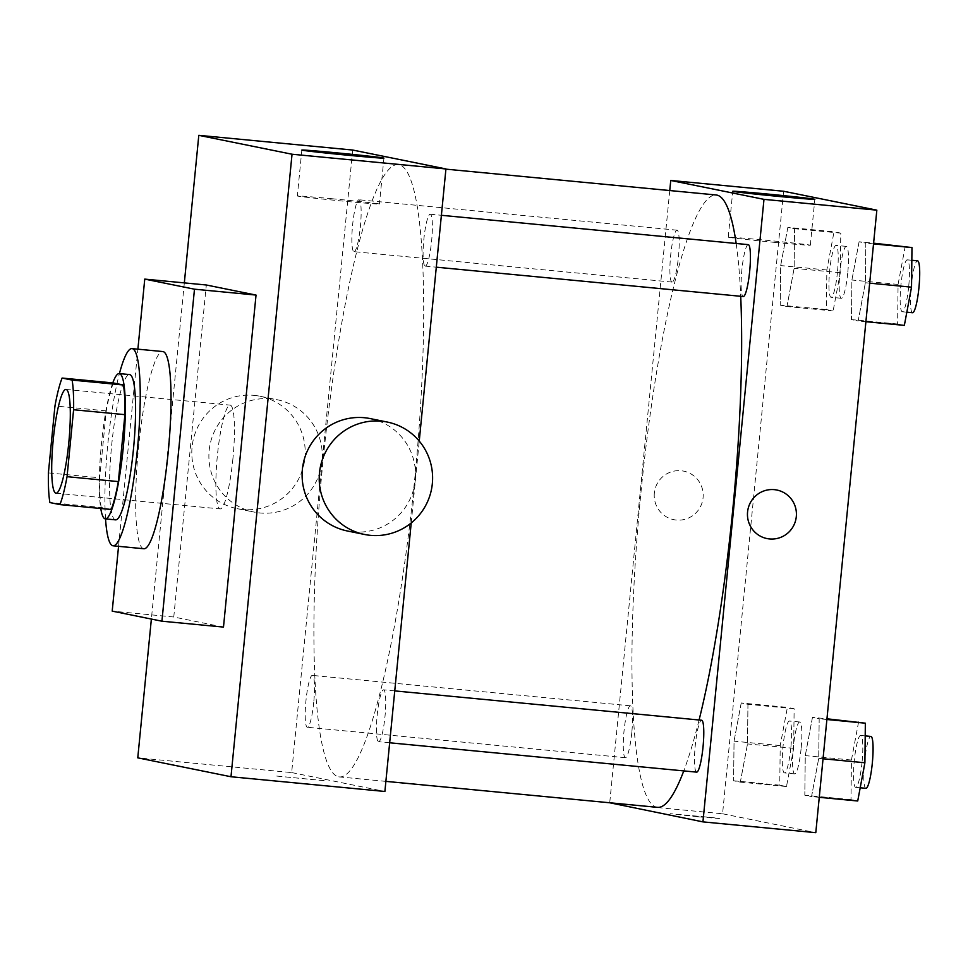<?xml version="1.0" encoding="UTF-8"?>
<svg xmlns="http://www.w3.org/2000/svg" width="968" height="968" viewBox="0 0 968 968"><rect width="100%" height="100%" fill="white"/><g stroke="black" fill="none" stroke-linecap="round" stroke-linejoin="round"><path stroke-width="0.73" stroke-dasharray="4.84 3.63" d="M232.925 458.59A52.127 7.889 95.5 0 1 220.196 508.914A52.127 7.889 95.5 0 1 217.316 456.267A52.127 7.889 95.5 0 1 230.118 405.12A52.127 7.889 95.5 0 1 232.925 458.59M111.211 509.495L101.192 507.462L49.888 502.561M101.192 507.462A71.027 10.745 95.5 0 1 99.704 477.805L48.4 472.892M113.389 382.965A71.027 10.745 95.5 0 0 106.262 410.868L99.704 477.805M112.784 382.904A72.987 11.035 -84.5 0 0 100.769 508.502M115.615 519.864A72.987 11.035 95.5 0 1 115.446 519.84A72.987 11.035 95.5 0 1 111.635 445.582A72.987 11.035 95.5 0 1 129.506 374.555M106.262 410.868L54.958 405.967M105.536 518.896A99.051 14.98 95.5 0 1 119.427 373.587M143.917 548.759A99.051 14.98 95.5 0 1 138.424 448.728A99.051 14.98 95.5 0 1 162.769 351.553M118.556 546.327L137.892 349.17M223.487 627.082L173.768 617.003L206.317 284.991M184.331 282.886L151.371 619.06M324.171 780.668L275.166 775.925L324.171 780.668M352.703 150.04L291.658 772.573L137.771 757.847M291.658 772.573L384.889 791.473M425.182 266.115A26.063 3.945 -84.5 0 0 425.242 266.115A26.063 3.945 -84.5 0 0 431.655 240.548A26.063 3.945 -84.5 0 0 430.203 214.218A26.063 3.945 -84.5 0 0 423.827 239.592A26.063 3.945 -84.5 0 0 425.182 266.115M378.548 741.718A26.063 3.945 -84.5 0 0 378.609 741.73A26.063 3.945 -84.5 0 0 385.022 716.151A26.063 3.945 -84.5 0 0 383.57 689.833A26.063 3.945 -84.5 0 0 377.181 715.195A26.063 3.945 -84.5 0 0 378.548 741.718M313.753 702.127A26.063 3.945 95.5 0 1 307.388 727.283A26.063 3.945 95.5 0 1 305.936 700.965A26.063 3.945 95.5 0 1 312.349 675.398A26.063 3.945 95.5 0 1 313.753 702.127M411.219 522.95L419.241 441.093M353.961 251.668A26.063 3.945 -84.5 0 0 354.022 251.68A26.063 3.945 -84.5 0 0 360.423 226.101A26.063 3.945 -84.5 0 0 358.983 199.783A26.063 3.945 -84.5 0 0 352.594 225.145A26.063 3.945 -84.5 0 0 353.961 251.668M338.788 776.832A307.582 46.525 -84.5 0 0 339.514 776.941A307.582 46.525 -84.5 0 0 415.103 475.179A307.582 46.525 -84.5 0 0 398.078 164.572A307.582 46.525 -84.5 0 0 322.719 463.89A307.582 46.525 -84.5 0 0 338.788 776.832M370.212 418.587A57.342 56.676 -78.5 0 1 414.885 483.129A57.342 56.676 -78.5 0 1 353.223 531.856A57.342 56.676 -78.5 0 1 347.427 530.996M271.185 398.828A57.342 56.676 101.5 0 0 209.524 447.555A57.342 56.676 101.5 0 0 254.197 512.096A57.342 56.676 101.5 0 0 321.134 467.157A57.342 56.676 101.5 0 0 276.981 399.687A57.342 56.676 101.5 0 0 271.185 398.828M173.768 617.003L112.203 611.123M332.242 198.755A41.249 0.653 5.6 0 0 297.345 195.972A41.249 0.653 5.6 0 0 338.328 200.642A41.249 0.653 5.6 0 0 379.432 204.018A41.249 0.653 5.6 0 0 332.242 198.755M324.171 780.656L275.166 775.913L324.171 780.656M254.088 395.368A57.342 56.676 -78.5 0 1 259.896 396.227A57.342 56.676 -78.5 0 1 304.049 463.684A57.342 56.676 -78.5 0 1 237.099 508.636A57.342 56.676 -78.5 0 1 192.438 444.082A57.342 56.676 -78.5 0 1 254.088 395.368M657.575 807.348A307.582 46.525 95.5 0 1 656.836 807.239A307.582 46.525 95.5 0 1 640.768 494.309A307.582 46.525 95.5 0 1 716.126 194.979M736.164 243.476A307.582 46.525 95.5 0 1 740.714 296.281M699.09 719.998A307.582 46.525 95.5 0 1 683.771 770.903M748.264 244.638A26.063 3.945 -84.5 0 0 741.887 269.794A26.063 3.945 -84.5 0 0 743.23 296.523M631.801 732.546A26.063 3.945 95.5 0 1 625.437 757.702A26.063 3.945 95.5 0 1 623.997 731.372A26.063 3.945 95.5 0 1 630.398 705.805A26.063 3.945 95.5 0 1 631.801 732.546M696.597 772.137A26.063 3.945 95.5 0 1 695.242 745.614A26.063 3.945 95.5 0 1 701.619 720.24M672.01 282.087A26.063 3.945 95.5 0 1 670.642 255.564A26.063 3.945 95.5 0 1 677.031 230.19A26.063 3.945 95.5 0 1 678.435 256.931A26.063 3.945 95.5 0 1 672.07 282.087A26.063 3.945 95.5 0 1 672.01 282.087M669.759 190.551L609.731 802.774M783.608 191.253L722.576 813.773L609.719 802.98M722.576 813.773L815.794 832.674M698.485 816.859L719.442 818.529L712.254 817.549L670.159 813.689L712.254 817.536L670.159 813.689L698.485 816.847M787.855 227.347L780.68 265.571L780.232 305.162L786.96 306.529L794.135 268.305L794.583 228.714L787.855 227.347L780.68 265.571L780.232 305.162L786.96 306.529L794.135 268.305L794.583 228.714L787.855 227.347L834.029 231.763L826.854 269.987L826.394 309.578L833.121 310.946L840.309 272.71L840.756 233.131L834.029 231.763M812.455 717.397L805.267 755.621L804.819 795.212L811.547 796.579L818.722 758.355L819.182 718.764L812.455 717.397L805.267 755.621L804.819 795.212L811.547 796.579L818.722 758.355L819.182 718.764L812.455 717.397L826.962 718.788M741.222 702.962L734.046 741.185L733.599 780.777L740.326 782.132L747.502 743.908L747.949 704.317L741.222 702.962L734.046 741.185L733.599 780.777L740.326 782.132L747.502 743.908L747.949 704.317L741.222 702.962L787.395 707.366L780.22 745.602L779.76 785.181L786.488 786.548L793.675 748.325L794.123 708.733L787.395 707.366M859.088 241.782L851.9 280.018L851.453 319.597L858.18 320.965L865.368 282.741L865.815 243.149L859.088 241.782L851.9 280.018L851.453 319.597L858.18 320.965L865.368 282.741L865.815 243.149L859.088 241.782L873.596 243.174M654.332 493.063A24.769 24.478 101.5 0 0 673.788 519.671A24.769 24.478 101.5 0 0 702.695 500.262A24.769 24.478 101.5 0 0 683.626 471.126A24.769 24.478 101.5 0 0 654.332 493.063M767.007 538.571L767.007 538.571A24.769 24.478 -78.5 0 1 747.937 509.434A24.769 24.478 -78.5 0 1 776.844 490.026L776.856 490.026M654.344 493.063A24.769 24.478 101.5 0 0 673.788 519.671A24.769 24.478 101.5 0 0 702.695 500.262A24.769 24.478 101.5 0 0 683.626 471.126A24.769 24.478 101.5 0 0 654.344 493.063M775.441 242.448A41.249 0.653 -174.4 0 1 728.251 237.184A41.249 0.653 -174.4 0 1 769.354 240.56A41.249 0.653 -174.4 0 1 810.337 245.231A41.249 0.653 -174.4 0 1 775.441 242.448M905.249 246.199L898.074 284.423L897.626 324.014L904.354 325.381M908.686 286.576A26.063 3.945 95.5 0 1 902.321 311.744A26.063 3.945 95.5 0 1 900.881 285.415A26.063 3.945 95.5 0 1 907.282 259.847A26.063 3.945 95.5 0 1 908.686 286.576M898.074 284.423L851.9 280.018M897.626 324.014L851.453 319.597M865.9 321.703L858.18 320.965M869.675 283.152L865.368 282.741M873.535 243.888L865.815 243.149M912.582 312.724A26.063 3.945 95.5 0 1 911.142 286.395A26.063 3.945 95.5 0 1 917.543 260.828M837.465 272.141A26.063 3.945 95.5 0 1 831.101 297.297A26.063 3.945 95.5 0 1 829.649 270.979A26.063 3.945 95.5 0 1 836.062 245.4A26.063 3.945 95.5 0 1 837.465 272.141M826.854 269.987L780.68 265.571M826.394 309.578L780.232 305.162M833.121 310.946L786.96 306.529M840.309 272.71L794.135 268.305M840.756 233.131L794.583 228.714M847.726 273.121A26.063 3.945 95.5 0 1 841.361 298.277A26.063 3.945 95.5 0 1 839.909 271.96A26.063 3.945 95.5 0 1 846.322 246.38A26.063 3.945 95.5 0 1 847.726 273.121M858.616 721.813L851.441 760.037L850.993 799.629L857.721 800.996M862.052 762.191A26.063 3.945 95.5 0 1 855.688 787.347A26.063 3.945 95.5 0 1 854.248 761.029A26.063 3.945 95.5 0 1 860.649 735.45A26.063 3.945 95.5 0 1 862.052 762.191M851.441 760.037L805.267 755.621M850.993 799.629L804.819 795.212M819.267 797.317L811.547 796.579M823.042 758.767L818.722 758.355M826.89 719.502L819.182 718.764M865.949 788.327A26.063 3.945 95.5 0 1 864.509 762.01A26.063 3.945 95.5 0 1 870.91 736.43M790.832 747.744A26.063 3.945 95.5 0 1 784.467 772.912A26.063 3.945 95.5 0 1 783.015 746.582A26.063 3.945 95.5 0 1 789.428 721.015A26.063 3.945 95.5 0 1 790.832 747.744M780.22 745.602L734.046 741.185M779.76 785.181L733.599 780.777M786.488 786.548L740.326 782.132M793.675 748.325L747.502 743.908M794.123 708.733L747.949 704.317M801.093 748.724A26.063 3.945 95.5 0 1 794.716 773.892A26.063 3.945 95.5 0 1 793.276 747.562A26.063 3.945 95.5 0 1 799.689 721.995A26.063 3.945 95.5 0 1 801.093 748.724M56.047 493.22L220.196 508.914M65.969 389.426L230.118 405.12M301.847 150.076L297.345 195.972M383.933 158.123L379.432 204.018M237.099 508.636L254.197 512.096M259.896 396.227L276.981 399.687M445.909 169.146L398.078 164.572M385.881 781.37L339.514 776.941M425.242 266.115L436.302 267.18M430.203 214.218L441.384 215.295M630.398 705.805L312.349 675.398M625.437 757.702L307.388 727.283M394.75 690.898L383.57 689.833M389.668 742.783L378.609 741.73M677.031 230.19L358.983 199.783M672.07 282.087L354.022 251.68M810.337 245.231L814.838 199.323M728.251 237.184L732.752 191.277M911.832 260.283L907.282 259.847M906.835 312.168L902.321 311.744M846.322 246.38L836.062 245.4M841.361 298.277L831.101 297.297M865.198 735.886L860.649 735.45M860.201 787.783L855.688 787.347M799.689 721.995L789.428 721.015M794.716 773.892L784.467 772.912"/><path stroke-width="1.45" d="M68.776 442.896A52.127 7.889 95.5 0 1 56.047 493.22A52.127 7.889 95.5 0 1 53.155 440.573A52.127 7.889 95.5 0 1 65.969 389.426A52.127 7.889 95.5 0 1 68.776 442.896M72.116 380.085L62.097 378.052A71.027 10.745 95.5 0 0 54.958 405.967L48.4 472.892A71.027 10.745 95.5 0 0 49.888 502.561L59.907 504.594A71.027 10.745 95.5 0 0 67.046 476.679L73.604 409.742A71.027 10.745 95.5 0 0 72.116 380.085L123.42 384.998L113.389 382.965L62.097 378.052M67.046 476.679L118.35 481.58A71.027 10.745 95.5 0 1 111.211 509.495L59.907 504.594M118.35 481.58L124.908 414.655L73.604 409.742M123.42 384.998A71.027 10.745 95.5 0 1 124.908 414.655M100.769 508.502A72.987 11.035 -84.5 0 0 105.185 518.86A72.987 11.035 -84.5 0 0 105.355 518.884A72.987 11.035 -84.5 0 0 123.287 447.276A72.987 11.035 -84.5 0 0 119.245 373.575A72.987 11.035 -84.5 0 0 112.784 382.904M119.245 373.575L129.506 374.555A72.987 11.035 95.5 0 1 133.439 449.418A72.987 11.035 95.5 0 1 115.615 519.864L105.355 518.884M119.427 373.587A99.051 14.98 95.5 0 1 131.987 348.613A99.051 14.98 95.5 0 1 137.323 450.205A99.051 14.98 95.5 0 1 113.135 545.807A99.051 14.98 95.5 0 1 105.536 518.896M131.987 348.613L162.769 351.553A99.051 14.98 95.5 0 1 168.105 453.145A99.051 14.98 95.5 0 1 143.917 548.759L113.135 545.807M137.892 349.17L144.752 279.111L194.483 289.19L161.922 621.202L112.203 611.123L118.556 546.327M144.752 279.111L206.317 284.991L256.036 295.071L194.483 289.19M256.036 295.071L223.487 627.082L161.922 621.202M151.371 619.06L137.771 757.847L230.989 776.747L292.034 154.227L198.803 135.326L184.331 282.886M411.219 522.95L384.889 791.473L230.989 776.747M419.241 441.093L445.933 168.94L352.703 150.04L198.803 135.326M364.512 534.457L347.427 530.996A57.342 56.676 -78.5 0 1 303.262 463.527A57.342 56.676 -78.5 0 1 370.212 418.587L387.309 422.06A57.342 56.676 101.5 0 0 320.36 466.999A57.342 56.676 101.5 0 0 364.512 534.457A57.342 56.676 101.5 0 0 370.308 535.328A57.342 56.676 101.5 0 0 431.97 486.601A57.342 56.676 101.5 0 0 387.309 422.06M445.933 168.94L292.034 154.227M336.743 152.847A41.249 0.653 -174.4 0 1 383.933 158.123A41.249 0.653 -174.4 0 1 342.829 154.747A41.249 0.653 -174.4 0 1 301.847 150.076A41.249 0.653 -174.4 0 1 336.743 152.847M445.909 169.146L716.126 194.979A307.582 46.525 95.5 0 1 736.164 243.476M740.714 296.281A307.582 46.525 95.5 0 1 732.679 510.463A307.582 46.525 95.5 0 1 699.09 719.998M683.771 770.903A307.582 46.525 95.5 0 1 657.575 807.348L385.881 781.37M743.23 296.523A26.063 3.945 -84.5 0 0 743.291 296.535A26.063 3.945 -84.5 0 0 749.704 270.955A26.063 3.945 -84.5 0 0 748.264 244.638L441.384 215.295M394.75 690.898L701.619 720.24A26.063 3.945 95.5 0 1 703.022 746.981A26.063 3.945 95.5 0 1 696.658 772.137A26.063 3.945 95.5 0 1 696.597 772.137M609.731 802.774L702.937 821.88L763.982 199.36L670.751 180.459L669.759 190.551M670.751 180.459L783.608 191.253L876.839 210.153L815.794 832.674L702.937 821.88M876.839 210.153L763.982 199.36M779.942 196.552A41.249 0.653 -174.4 0 1 732.752 191.277A41.249 0.653 -174.4 0 1 773.855 194.653A41.249 0.653 -174.4 0 1 814.838 199.323A41.249 0.653 -174.4 0 1 779.942 196.552M776.844 490.026A24.769 24.478 -78.5 0 1 796.301 516.634A24.769 24.478 -78.5 0 1 767.007 538.571A24.769 24.478 -78.5 0 1 747.949 509.434A24.769 24.478 -78.5 0 1 776.856 490.026A24.769 24.478 -78.5 0 1 796.301 516.634A24.769 24.478 -78.5 0 1 767.007 538.571M865.9 321.703L904.354 325.381L911.529 287.157L911.977 247.566L873.596 243.174M911.529 287.157L869.675 283.152M911.977 247.566L873.535 243.888M911.832 260.283L917.543 260.828A26.063 3.945 95.5 0 1 918.947 287.556A26.063 3.945 95.5 0 1 912.582 312.724L906.835 312.168M819.267 797.317L857.721 800.996L864.896 762.76L865.344 723.181L826.962 718.788M864.896 762.76L823.042 758.767M865.344 723.181L826.89 719.502M865.198 735.886L870.91 736.43A26.063 3.945 95.5 0 1 872.313 763.171A26.063 3.945 95.5 0 1 865.949 788.327L860.201 787.783M436.302 267.18L743.291 296.535M696.658 772.137L389.668 742.783"/></g></svg>
